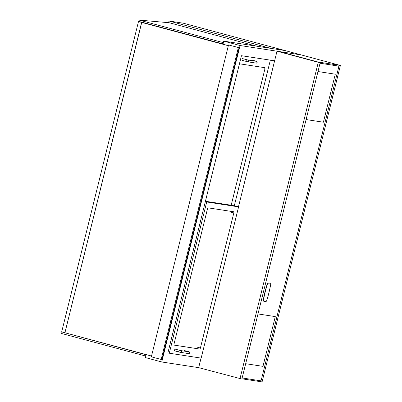 <?xml version="1.0" encoding="UTF-8"?>
<svg xmlns="http://www.w3.org/2000/svg" width="402" height="402" viewBox="0 0 402 402"><rect width="100%" height="100%" fill="white"/><g stroke="black" fill="none" stroke-linecap="round" stroke-linejoin="round"><path stroke-width="0.6" d="M169.011 21.01L183.287 23.2L284.943 50.536L270.667 48.34L169.011 21.01L168.599 22.673M241.934 378.805L262.079 381.9L340.393 65.446L301.264 54.923L240.064 45.526L223.743 41.135L284.943 50.536L301.264 54.923L276.993 51.195L238.476 206.834L274.616 60.797L241.451 55.707L167.885 352.956L168.885 353.107M146.167 354.609L145.429 357.594L161.75 361.981L198.678 367.649L241.878 379.046L320.193 62.591L318.289 62.3L239.974 378.754M223.743 41.135L222.984 44.205M240.064 45.526L161.75 361.981M230.291 211.98L233.833 212.929A1.126 0.477 105.1 0 0 233.647 211.774L208.216 207.864A1.126 0.477 105.1 0 0 207.467 208.884L174.036 343.976A1.126 0.477 105.1 0 0 174.217 345.137A1.126 0.477 105.1 0 0 174.242 345.142L174.197 345.132M174.151 345.107L199.653 349.042A1.126 0.477 105.1 0 0 200.402 348.026L196.859 347.072M233.833 212.929L200.402 348.026M199.653 349.042L174.242 345.142M205.342 201.603L206.708 201.97L169.277 353.212L167.915 352.845M169.277 353.212L201.166 358.112L238.592 206.869L206.708 201.97M238.592 206.869L235.054 205.914L205.402 201.362M231.25 204.095A1.126 0.477 -74.9 0 1 230.507 205.115L230.703 205.166A1.126 0.477 105.1 0 0 231.446 204.151L264.933 68.837A1.126 0.477 105.1 0 0 264.752 67.677A1.126 0.477 105.1 0 0 264.727 67.672L239.446 63.792M264.933 68.837L231.446 204.151M230.703 205.166L205.422 201.286M234.301 205.799L270.345 60.144M264.622 67.657A1.126 0.477 -74.9 0 1 264.737 68.782M205.427 201.261L230.507 205.115M183.87 351.057A0.899 0.382 -74.9 0 1 184.362 350.549A0.899 0.382 -74.9 0 1 184.382 350.549L188.513 351.66C189.272 351.649 189.689 352.077 189.769 352.941C189.181 353.619 188.804 353.84 188.649 353.609A0.899 0.814 98.7 0 1 188.568 353.594M174.795 350.891A0.899 0.382 -74.9 0 1 174.775 350.886A0.899 0.382 -74.9 0 1 174.634 349.936A0.899 0.382 -74.9 0 1 175.227 349.142A0.899 0.382 -74.9 0 1 175.242 349.147L179.372 350.258A0.899 0.382 105.1 0 0 179.357 350.253A0.899 0.382 105.1 0 0 178.764 351.046A0.899 0.382 105.1 0 0 178.905 351.996A0.899 0.382 105.1 0 0 178.925 352.001L180.463 352.353A0.899 0.814 98.7 0 1 180.382 352.338M251.26 60.526A0.899 0.382 -74.9 0 1 251.752 60.019A0.899 0.382 -74.9 0 1 251.773 60.019L255.898 61.129C256.662 61.119 257.079 61.546 257.159 62.41C256.571 63.089 256.195 63.315 256.039 63.084A0.899 0.814 98.7 0 1 255.958 63.064M242.185 60.36A0.899 0.382 -74.9 0 1 242.165 60.355A0.899 0.382 -74.9 0 1 242.024 59.406A0.899 0.382 -74.9 0 1 242.617 58.612A0.899 0.382 -74.9 0 1 242.632 58.617L246.763 59.727A0.899 0.382 105.1 0 0 246.748 59.722A0.899 0.382 105.1 0 0 246.155 60.516A0.899 0.382 105.1 0 0 246.295 61.466A0.899 0.382 105.1 0 0 246.315 61.471M201.045 358.092L198.678 367.649M276.993 51.195L318.289 62.3M340.393 65.446L318.027 62.008L278.898 51.486L320.193 62.591M338.273 66.023L338.474 66.079A1.126 0.477 -74.9 0 1 338.494 66.084L338.298 66.028A1.126 0.477 105.1 0 0 338.298 66.028A1.126 0.477 105.1 0 0 338.273 66.023L320.032 63.225M320.027 63.245L338.474 66.079A1.126 0.477 -74.9 0 1 338.68 67.245L261.335 379.769A1.126 0.477 -74.9 0 1 260.591 380.789L242.145 377.955M269.435 283.119A9.452 4.025 105.1 0 0 269.34 283.093A9.452 4.025 105.1 0 0 267.37 283.566L267.566 283.621A56.26 23.954 105.1 0 0 263.36 300.621A9.452 4.025 105.1 0 0 264.581 301.585A9.452 4.025 105.1 0 0 266.546 301.113A56.26 23.954 105.1 0 0 270.752 284.108A9.452 4.025 105.1 0 0 269.536 283.144A9.452 4.025 105.1 0 0 267.566 283.621M267.37 283.566A56.26 23.954 105.1 0 0 263.164 300.57A9.452 4.025 105.1 0 0 264.38 301.535A9.452 4.025 105.1 0 0 264.481 301.56M335.278 74.194L317.977 71.541L335.278 74.194L323.399 122.213L306.093 119.555M275.29 316.6L257.989 313.942L275.29 316.6L262.978 366.358L245.672 363.704M63.154 332.298L146.132 354.755M145.81 356.066L61.606 333.499L61.928 332.193M145.142 355.961L145.469 354.654M223.366 42.662L139.162 20.1L169.207 22.728L256.541 46.175M139.162 20.1L138.841 21.412L223.045 43.974M222.703 42.562L222.376 43.873M140.072 21.738L139.142 21.688M141.268 22.06L139.147 21.658M161.162 359.468L161.926 359.584L239.105 47.712L228.512 44.949L151.333 356.825L161.162 359.468L238.346 47.592M239.105 47.712L228.512 44.949M228.341 45.642L138.841 21.643L228.326 45.702M151.524 356.046L64.928 332.766L141.73 22.422L138.489 21.557L141.73 22.422M64.928 332.766L141.635 22.406M64.833 332.75L61.687 331.901L138.489 21.557M188.92 351.83A0.899 0.814 98.7 0 1 188.649 353.609L180.463 352.353A0.899 0.814 98.7 0 0 180.815 350.589A0.899 0.814 98.7 0 0 180.734 350.574L188.935 351.835M256.32 61.305L256.31 61.3A0.899 0.814 98.7 0 1 256.039 63.084L247.853 61.823A0.899 0.814 98.7 0 1 247.773 61.807M256.31 61.3L248.124 60.044A0.899 0.814 98.7 0 1 247.853 61.823L242.165 60.355M180.734 350.574L179.372 350.258M174.775 350.886L178.905 351.996M248.124 60.044L246.763 59.727"/></g></svg>
